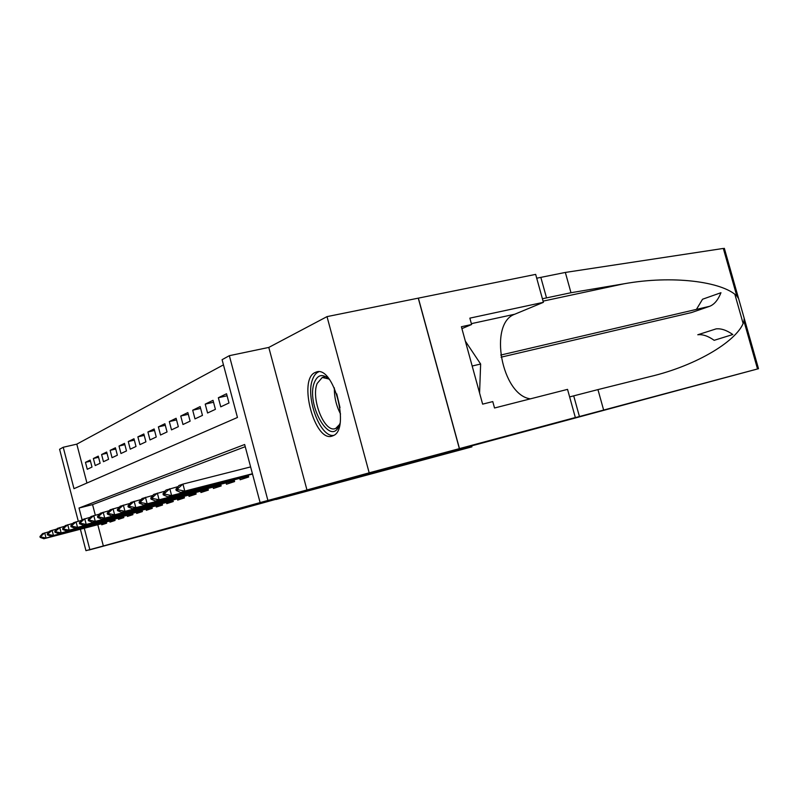 <?xml version="1.0" encoding="UTF-8"?>
<svg xmlns="http://www.w3.org/2000/svg" width="799" height="799" viewBox="0 0 799 799"><rect width="100%" height="100%" fill="white"/><g stroke="black" fill="none" stroke-linecap="round" stroke-linejoin="round"><path stroke-width="1.2" d="M315.325 372.424C297.568 378.986 314.846 443.405 332.424 435.964L332.983 435.745C350.821 429.842 333.343 364.424 316.034 372.144L315.325 372.424M78.292 521.228L59.585 449.268L63.221 447.26L73.987 488.668L237.453 417.468L222.082 359.69L229.343 355.685L267.905 500.454L260.114 502.601L244.654 444.504L79.021 508.034L82.057 519.7M575.34 417.527L459.475 448.609L401.887 464.429L480.009 443.635L758.501 368.699L570.776 418.846L575.34 417.527L567.54 389.373L494.531 407.999L492.773 401.587L482.636 404.144L461.393 326.741L471.6 324.514L469.852 318.142L543.4 302.332L535.66 274.387L327.011 316.624L268.794 347.425L229.343 355.685M223.46 364.853L76.804 444.144L63.221 447.26M418.267 298.167L459.365 448.639L369.178 472.828L327.011 316.624M88.939 549.872L115.266 542.791L85.952 550.671L80.379 529.238M459.365 448.639L233.278 511.09L88.979 550.032M239.76 478.351L240.139 479.77L248.679 476.993L248.189 475.155M226.087 482.836L226.457 484.224L234.586 481.577L234.117 479.799M213.053 487.12L213.413 488.469L221.163 485.942L220.704 484.224M200.609 491.205L200.948 492.514L208.359 490.107L207.92 488.439M188.714 495.11L189.043 496.389L196.125 494.082L195.695 492.474M177.328 498.846L177.658 500.094L184.429 497.887L184.02 496.319M166.442 502.421L166.761 503.64L173.243 501.532L172.844 500.004M155.995 505.847L156.314 507.035L162.527 505.018L162.137 503.53M145.987 509.133L146.287 510.301L152.249 508.354L151.87 506.916M136.369 512.289L136.669 513.427L142.392 511.56L142.022 510.162M127.131 515.315L127.421 516.434L132.924 514.646L132.564 513.278M118.242 518.231L118.532 519.33L123.825 517.602L123.475 516.264M109.693 521.038L109.972 522.107L115.066 520.449L114.726 519.15M90.467 461.173L85.463 462.351L90.177 460.064L92.005 467.065L87.271 469.283L85.463 462.351M98.567 457.278L93.373 458.506L98.267 456.129L100.135 463.26L95.221 465.557L93.373 458.506M106.996 453.233L101.593 454.511L106.676 452.034L108.584 459.305L103.471 461.702L101.593 454.511M115.745 449.038L110.132 450.356L115.416 447.79L117.363 455.2L112.05 457.687L110.132 450.356M124.854 444.673L119.011 446.042L124.514 443.365L126.492 450.926L120.969 453.512L119.011 446.042M134.342 440.129L128.259 441.547L133.982 438.761L136.01 446.481L130.257 449.168L128.259 441.547M144.229 435.395L137.877 436.863L143.85 433.967L145.917 441.837L139.925 444.644L137.877 436.863M154.537 430.451L147.915 431.989L154.137 428.963L156.254 437.003L150.002 439.929L147.915 431.989M165.293 425.308L158.382 426.896L164.884 423.74L167.051 431.959L160.519 435.016L158.382 426.896M176.539 419.924L169.308 421.582L176.11 418.276L178.327 426.686L171.505 429.872L169.308 421.582M188.304 414.301L180.744 416.029L187.845 412.574L190.122 421.163L182.981 424.509L180.744 416.029M200.619 408.409L192.699 410.217L200.14 406.591L202.467 415.39L194.996 418.886L192.699 410.217M213.533 402.247L205.213 404.124L213.023 400.329L215.41 409.338L207.57 413.003L205.213 404.124M227.076 395.775L218.347 397.742L226.536 393.757L228.993 402.986L220.764 406.831L218.347 397.742M76.804 444.144L86.941 483.025M97.798 524.693L103.341 545.967L260.114 502.601M245.233 446.681L92.564 504.608L95.311 515.155M101.463 523.735L101.743 524.793L106.647 523.195L106.317 521.917M246.292 468.004L242.756 468.903M268.794 347.425L306.956 489.967L369.178 472.828M306.956 489.967L267.905 500.454M103.341 545.967L85.952 550.671M84.275 528.219L89.838 549.602M92.564 504.608L79.021 508.034M39.95 536.529L40.17 537.387L41.248 537.018L41.019 536.159L39.95 536.529L42.557 533.622L49.288 531.675M41.019 536.159L44.714 532.863L46.042 538.017L106.407 522.286M106.447 522.446L43.875 538.746L46.042 538.017L41.248 537.018M40.17 537.387L43.875 538.746M340.014 423.26L339.395 425.048C330.776 448.319 305.478 404.024 314.436 382.312C317.882 374.252 322.986 373.433 329.747 379.845M328.888 378.986L322.257 377.468L317.163 383.45C310.581 399.061 325.003 434.157 335.82 428.334L339.635 424.409M318.651 371.825C316.054 372.883 314.047 375.35 312.629 379.215C305.168 397.273 320.209 437.812 333.692 435.375M479.58 393.038L480.638 364.034L465.348 341.143M472.169 366.022L480.638 364.034M276.094 499.355L468.763 447.69L468.474 446.621M471.62 445.752L471.919 446.851L276.124 499.485M471.919 446.851L468.763 447.69M501.053 357.183L691.475 312.569L709.642 306.307L500.733 355.056M603.635 410.037L597.942 389.602L649.747 376.679C697.807 365.363 738.725 339.755 743.969 321.188L744.179 318.222L738.596 298.566L736.818 295.98C722.216 281.578 672.319 275.006 623.739 283.835L570.985 292.724L542.411 298.756M570.985 292.724L565.342 272.439L536.718 278.202M569.627 396.913L597.942 389.602M736.818 295.98L723.325 248.439L565.342 272.439M459.475 448.609L418.366 298.117M530.416 398.841C501.762 395.345 488.229 323.355 514.726 314.237L543.4 302.332M723.325 248.439L724.503 248.888M461.912 328.629L471.6 324.514M716.084 328.888C721.068 328.319 726.641 330.197 732.803 334.521L714.166 340.324C708.184 336.049 702.721 334.202 697.787 334.761L716.084 328.888L697.787 334.761M696.428 309.383L702.551 299.235L720.958 292.714C718.101 299.915 714.356 304.439 709.722 306.277L709.642 306.307M692.553 312.209L691.475 312.569M47.221 534.002L47.441 534.881L48.559 534.491L48.33 533.622L47.221 534.002L49.848 531.045L56.849 529.028M48.33 533.622L52.095 530.256L53.453 535.51L114.826 519.53M114.876 519.7L51.206 536.269L53.453 535.51L48.559 534.491M47.441 534.881L51.206 536.269M54.771 531.375L55.001 532.274L56.16 531.874L55.93 530.975L54.771 531.375L57.428 528.369L64.719 526.271M55.93 530.975L59.765 527.55L61.153 532.913L123.575 516.663M123.625 516.843L58.816 533.702L61.153 532.913L56.16 531.874M55.001 532.274L58.816 533.702M62.632 528.648L62.861 529.557L64.07 529.138L63.83 528.229L62.632 528.648L65.318 525.592L72.909 523.405M63.83 528.229L67.745 524.733L69.163 530.196L132.674 513.687M132.724 513.877L66.726 531.025L69.163 530.196L64.07 529.138M62.861 529.557L66.726 531.025M70.811 525.802L71.051 526.731L72.31 526.301L72.07 525.372L70.811 525.802L73.528 522.696L81.448 520.409M72.07 525.372L76.065 521.797L77.513 527.38L142.142 510.591M142.192 510.791L74.976 528.239L77.513 527.38L72.31 526.301M71.051 526.731L74.976 528.239M79.331 522.846L79.58 523.784L80.889 523.335L80.639 522.386L79.331 522.846L82.087 519.67L90.337 517.293M80.639 522.386L84.724 518.741L86.202 524.444L151.99 507.365M152.05 507.575L83.555 525.333L86.202 524.444L80.889 523.335M79.58 523.784L83.555 525.333M88.22 519.75L88.479 520.718L89.838 520.249L89.588 519.28L88.22 519.75L91.006 516.524L99.625 514.047M89.588 519.28L93.763 515.555L95.271 521.377L162.267 504.009M162.317 504.219L92.514 522.306L95.271 521.377L89.838 520.249M88.479 520.718L92.514 522.306M97.498 516.524L97.758 517.512L99.186 517.023L98.926 516.034L97.498 516.524L100.314 513.238L109.323 510.651M98.926 516.034L103.191 512.229L104.739 518.171L172.974 500.504M173.033 500.723L101.863 519.15L104.739 518.171L99.186 517.023M97.758 517.512L101.863 519.15M107.196 513.158L107.465 514.166L108.954 513.657L108.694 512.638L107.196 513.158L110.042 509.812L119.47 507.105M108.694 512.638L113.049 508.753L114.637 514.826L184.16 496.848M184.219 497.078L111.62 515.844L114.637 514.826L108.954 513.657M107.465 514.166L111.62 515.844M117.333 509.632L117.603 510.671L119.171 510.132L118.901 509.093L117.333 509.632L120.21 506.216L130.087 503.39M118.901 509.093L123.356 505.108L124.984 511.33L195.845 493.023M195.915 493.273L121.828 512.399L124.984 511.33L119.171 510.132M117.603 510.671L121.828 512.399M127.95 505.947L128.23 507.005L129.867 506.436L129.588 505.377L127.95 505.947L130.856 502.461L141.213 499.495M129.588 505.377L134.152 501.303L135.82 507.665L208.07 489.018M208.139 489.288L132.514 508.783L135.82 507.665L129.867 506.436M128.23 507.005L132.514 508.783M139.076 502.082L139.366 503.16L141.073 502.571L140.794 501.482L139.076 502.082L142.012 498.526L152.879 495.42M140.794 501.482L145.468 497.308L147.176 503.829L220.874 484.833M220.943 485.113L143.71 504.998L147.176 503.829L141.073 502.571M139.366 503.16L143.71 504.998M150.751 498.027L151.041 499.135L152.839 498.506L152.549 497.397L150.751 498.027L153.718 494.401L165.143 491.135M152.549 497.397L157.343 493.123L159.091 499.794L234.287 480.439M234.367 480.738L155.455 501.023L159.091 499.794L152.839 498.506M151.041 499.135L155.455 501.023M163.006 493.762L163.306 494.901L165.203 494.241L164.904 493.103L163.006 493.762L166.012 490.057L178.027 486.631M164.904 493.103L169.817 488.718L171.615 495.56L248.369 475.834M248.449 476.154L167.8 496.858L171.615 495.56L165.203 494.241M163.306 494.901L167.8 496.858M175.91 489.278L176.209 490.446L178.207 489.757L177.897 488.589L175.91 489.278L178.936 485.502L182.941 484.084L250.616 466.916M177.897 488.589L182.941 484.084L184.789 491.105L252.434 473.747M252.514 474.047L180.764 492.464L184.789 491.105L178.207 489.757M176.209 490.446L180.764 492.464M340.544 413.982C336.259 405.822 334.202 397.133 334.372 387.905M336.739 393.847L340.004 407.62M546.546 297.937L540.853 277.443M573.702 395.865L579.435 416.529M734.91 294.481L743.07 323.275M757.522 368.958L743.969 321.188M623.739 283.835L543.07 301.133M471.36 323.655L514.726 314.237M316.034 372.144L317.303 371.865M337.977 427.795L335.82 428.334M325.822 376.659L322.257 377.468M758.501 368.699L744.179 318.222M738.596 298.566L724.343 248.329M691.564 312.549L709.722 306.277"/></g></svg>

